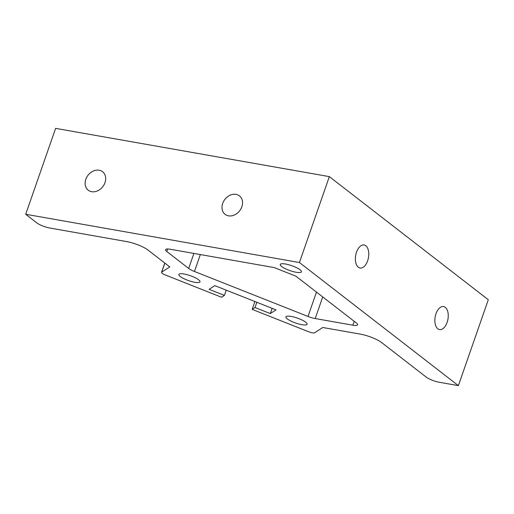 <?xml version="1.0" encoding="UTF-8"?>
<svg xmlns="http://www.w3.org/2000/svg" width="514" height="514" viewBox="0 0 514 514"><rect width="100%" height="100%" fill="white"/><g stroke="black" fill="none" stroke-linecap="round" stroke-linejoin="round"><path stroke-width="0.77" d="M164.853 263.091L161.685 272.182L169.774 266.907L148.083 250.106A16.705 3.894 19.2 0 0 126.45 241.541L49.807 228.03A10.023 2.339 -160.8 0 1 36.828 222.89L25.7 214.267L55.615 128.365L329.346 176.623L299.431 262.526L25.7 214.267M352.861 325.195L315.204 318.551A10.023 2.339 19.2 0 1 308.002 316.451L194.453 271.476A10.023 2.339 -160.8 0 1 188.677 268.443L166.806 251.507A10.023 2.339 19.2 0 1 165.553 249.656A10.023 2.339 19.2 0 1 170.25 249.258L274.264 267.595L295.903 276.166L356.305 322.946A10.023 2.339 19.2 0 1 357.558 324.797A10.023 2.339 19.2 0 1 352.861 325.195L354.21 321.321M305.676 322.175A11.192 2.609 -160.8 0 0 294.169 317.106A11.192 2.609 -160.8 0 0 285.938 316.875A11.192 2.609 -160.8 0 0 287.339 318.937A11.192 2.609 -160.8 0 0 298.846 324.006A11.192 2.609 -160.8 0 0 307.076 324.238A11.192 2.609 -160.8 0 0 305.676 322.175M198.59 279.764A11.192 2.609 -160.8 0 0 187.083 274.694A11.192 2.609 -160.8 0 0 178.853 274.463A11.192 2.609 -160.8 0 0 180.253 276.526A11.192 2.609 -160.8 0 0 191.761 281.595A11.192 2.609 -160.8 0 0 199.991 281.826A11.192 2.609 -160.8 0 0 198.59 279.764M285.495 264.016A11.192 2.609 19.2 0 1 296.482 267.659A11.192 2.609 19.2 0 1 301.39 271.816A11.192 2.609 19.2 0 1 296.148 272.259A11.192 2.609 19.2 0 1 285.161 268.616A11.192 2.609 19.2 0 1 280.252 264.459A11.192 2.609 19.2 0 1 285.495 264.016M161.685 272.182A5.346 1.246 -160.8 0 0 161.537 272.362A5.346 1.246 -160.8 0 0 165.283 274.964L221.579 297.259L224.419 295.409L226.244 290.179M299.431 262.526L458.385 385.635L439.226 382.255A10.023 2.339 -160.8 0 1 426.241 377.115L381.735 342.645A16.705 3.894 -160.8 0 0 360.102 334.074L322.753 327.495L314.664 332.764A5.346 1.246 -160.8 0 1 308.471 331.678L252.175 309.377L255.015 307.526L270.313 313.585L275.992 309.878L214.807 285.643L209.121 289.35L224.419 295.409M91.665 191.709A11.693 9.336 127.8 0 1 91.049 191.574A11.693 9.336 127.8 0 1 88.241 190.212A11.693 9.336 127.8 0 1 86.75 177.189A11.693 9.336 127.8 0 1 99.144 170.23A11.693 9.336 127.8 0 1 102.562 171.721A11.693 9.336 127.8 0 1 104.053 184.744A11.693 9.336 127.8 0 1 91.665 191.709M228.531 215.835A11.693 9.336 127.8 0 1 225.106 214.338A11.693 9.336 127.8 0 1 223.616 201.321A11.693 9.336 127.8 0 1 236.01 194.356A11.693 9.336 127.8 0 1 239.428 195.853A11.693 9.336 127.8 0 1 240.918 208.877A11.693 9.336 127.8 0 1 228.531 215.835M358.335 267.241A11.693 6.489 -80 0 1 356.035 253.762A11.693 6.489 -80 0 1 364.105 244.992A11.693 6.489 -80 0 1 365.814 245.769A11.693 6.489 -80 0 1 368.114 259.249A11.693 6.489 -80 0 1 360.044 268.019A11.693 6.489 -80 0 1 358.335 267.241M437.812 328.799A11.693 6.489 -80 0 1 435.512 315.313A11.693 6.489 -80 0 1 443.582 306.543A11.693 6.489 -80 0 1 445.291 307.321A11.693 6.489 -80 0 1 447.591 320.807A11.693 6.489 -80 0 1 439.521 329.577A11.693 6.489 -80 0 1 437.812 328.799M458.385 385.635L488.3 299.733L329.346 176.623M270.313 313.585L272.137 308.349M255.015 307.526L256.839 302.29M252.175 309.377L254.912 301.532M166.806 251.507L167.68 248.988M194.453 271.476L200.338 254.565M188.677 268.443L193.9 253.428M308.002 316.451L316.476 292.1M315.204 318.551L322.728 296.944M164.782 263.039L161.537 272.362"/></g></svg>
